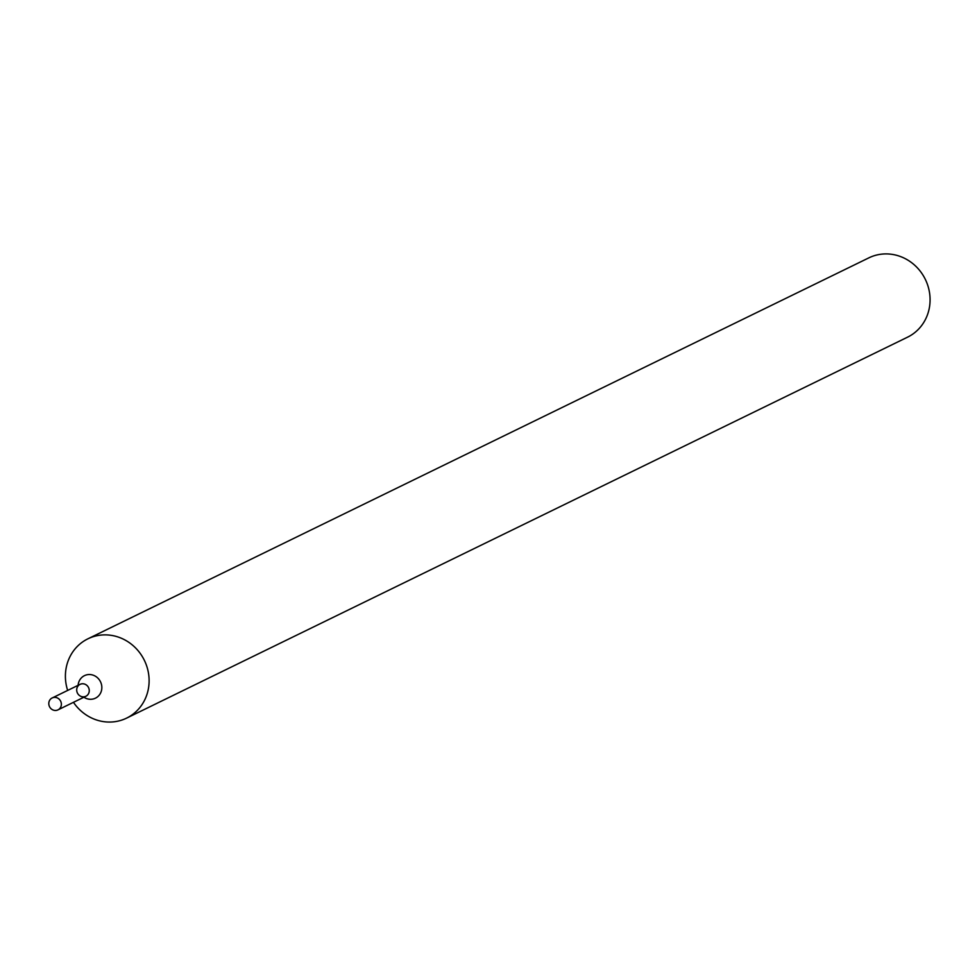 <?xml version="1.0" encoding="UTF-8"?>
<svg xmlns="http://www.w3.org/2000/svg" width="977" height="977" viewBox="0 0 977 977"><rect width="100%" height="100%" fill="white"/><g stroke="black" fill="none" stroke-linecap="round" stroke-linejoin="round"><path stroke-width="1.47" d="M73.458 702.316A44.124 41.303 -116 0 0 126.607 718.119L907.572 337.163A44.124 41.303 -116 0 0 925.341 279.398A44.124 41.303 -116 0 0 868.883 257.843L87.918 638.811A44.124 41.303 -116 0 0 65.74 681.763A44.124 41.303 -116 0 0 67.657 690.421M126.607 718.119A44.124 41.303 -116 0 0 148.773 675.168A44.124 41.303 -116 0 0 87.918 638.811M76.756 690.812A6.619 6.192 -116 0 0 85.878 696.259A6.619 6.192 -116 0 0 88.553 687.6A6.619 6.192 -116 0 0 76.756 690.812M48.85 704.417A6.619 6.192 -116 0 0 57.985 709.876A6.619 6.192 -116 0 0 60.647 701.205A6.619 6.192 -116 0 0 48.85 704.417M57.985 709.876L85.878 696.259A6.619 6.192 -116 0 0 88.553 687.6A6.619 6.192 -116 0 0 80.077 684.364L52.172 697.981M78.111 685.329A12.53 11.724 64 0 1 89.652 674.533A12.53 11.724 64 0 1 101.742 685.976A12.53 11.724 64 0 1 96.491 697.59A12.53 11.724 64 0 1 83.912 697.224"/></g></svg>
